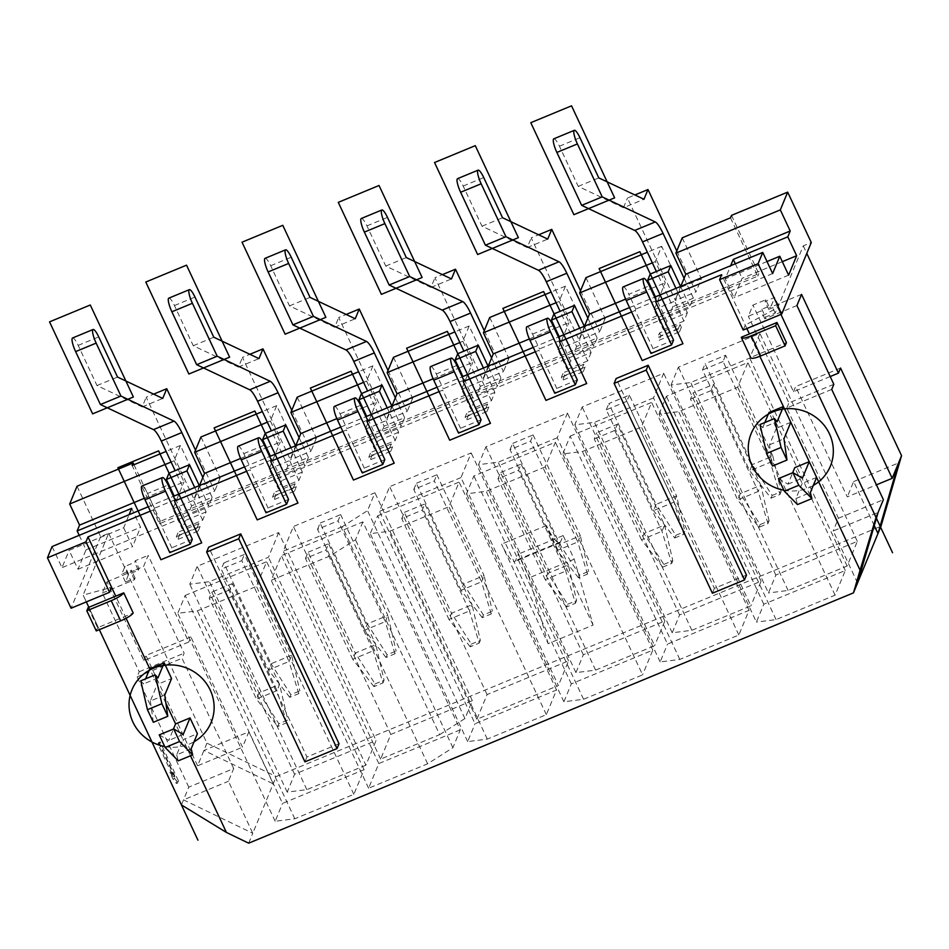 <?xml version="1.0" encoding="UTF-8"?>
<svg xmlns="http://www.w3.org/2000/svg" width="949" height="949" viewBox="0 0 949 949"><rect width="100%" height="100%" fill="white"/><g stroke="black" fill="none" stroke-linecap="round" stroke-linejoin="round"><path stroke-width="0.71" stroke-dasharray="4.75 3.56" d="M553.801 138.827A11.376 2.432 -112.5 0 1 559.436 146.217L578.249 186.384L623.446 207.748L643.98 199.254M578.249 186.384L598.783 177.89M631.595 311.948L635.178 310.465L653.031 348.591L651.026 353.443M635.178 310.465L635.735 309.101L628.807 294.297L649.341 285.803M623.173 286.895A11.376 2.432 -112.5 0 1 628.807 294.297M654.098 309.718L674.632 301.224L678.072 292.873L687.373 312.719L666.839 321.225L663.387 329.576L654.098 309.718L665.249 282.719L655.356 261.616L661.678 246.313L680.86 287.274L675.427 300.43L627.467 198.044L634.905 194.96M650.219 274.047L669.413 315.009L672.865 306.646L656.388 271.497M666.839 321.225L655.427 296.847M623.446 207.748L627.467 198.044M771.003 498.166L779.995 494.441L770.28 462.293L749.746 470.799L771.003 498.166L772.13 495.449L752.32 464.583L749.746 470.799L702.521 369.98L705.095 363.764L752.32 464.583L772.854 456.078L725.629 355.258L705.095 363.764M767.955 523.587L758.251 491.44L737.717 499.933L758.975 527.3L767.955 523.587L769.081 520.859L760.09 524.583L740.279 493.717L737.717 499.933L690.492 399.114L693.055 392.898L740.279 493.717L760.813 485.224L713.589 384.404L693.055 392.898M741.371 337.227L750.813 357.393L786.424 342.66M759.876 356.29L749.39 333.918M790.79 422.281L776.353 428.26L768.975 412.507M816.615 477.418L802.178 483.397L794.799 467.643M190.512 755.76L182.967 739.662L197.404 733.684M165.921 703.28L157.143 684.526L171.579 678.559M126.098 618.274L125.185 616.316L133.204 612.995M150.345 511.12L153.928 509.637L171.781 547.763L169.776 552.615M192.315 539.257L171.781 547.763M246.598 471.285L250.18 469.802L268.033 507.929L266.028 512.78M288.567 499.423L268.033 507.929M342.838 431.451L346.432 429.968L364.286 468.094L362.281 472.946M384.82 459.589L364.286 468.094M439.09 391.617L442.673 390.134L460.538 428.26L458.533 433.112M481.072 419.755L460.538 428.26M535.343 351.782L538.925 350.3L556.79 388.426L554.785 393.277M577.324 379.92L556.79 388.426M673.565 340.086L653.031 348.591M746.863 328.532L721.643 274.688M339.03 743.719L306.954 756.994L208.661 547.17M746.495 575.082L714.407 588.368L616.126 378.532M712.402 593.22L714.407 588.368M304.949 761.857L306.954 756.994M88.15 607.574L97.593 627.74L125.185 616.316L115.742 596.15M743.209 330.05L745.262 325.092L777.741 307.618L803.257 245.85L811.276 242.529M780.932 314.427L777.741 307.618L780.932 314.427M77.023 486.232L100.63 536.636L108.649 533.326L83.132 595.094L86.323 601.903L83.132 595.094L111.614 587.336M100.63 536.636L71.068 608.226M79.218 535.331L86.015 549.851L77.984 569.27L69.135 550.361L123.678 527.798L129.088 514.678M52.1 546.541L61.993 567.656L69.135 550.361M131.697 508.367L140.559 527.276L132.528 546.695L123.678 527.798M86.015 549.851L140.559 527.276M675.961 288.354L678.072 292.873L680.765 286.361M767.017 261.544L725.238 278.828L730.659 265.72M772.64 273.549L61.993 567.656M144.355 498.296L169.468 487.905M170.227 487.596L183.999 481.89L174.106 460.787L180.429 445.484L199.61 486.446L194.177 499.601L146.217 397.216L153.655 394.132M172.848 508.889L193.371 500.396L196.823 492.045L206.123 511.891L202.671 520.242L182.137 528.747L172.848 508.889L183.999 481.89M194.711 487.525L196.823 492.045L199.515 485.532M240.607 458.462L265.708 448.07M266.479 447.762L280.252 442.056L270.358 420.953L276.681 405.65L295.863 446.611L290.43 459.767L242.458 357.382L249.907 354.297M269.089 469.055L289.623 460.562L293.075 452.21L302.375 472.056L298.923 480.408L278.389 488.913L269.089 469.055L280.252 442.056M290.963 447.691L293.075 452.21L295.768 445.698M336.859 418.628L361.96 408.236M362.732 407.928L376.492 402.222L366.611 381.118L372.933 365.816L392.115 406.777L386.682 419.933L338.71 317.547L346.148 314.463M365.341 429.221L385.875 420.727L389.327 412.376L398.627 432.222L395.175 440.573L374.641 449.079L365.341 429.221L376.492 402.222M387.216 407.856L389.327 412.376L392.02 405.864M433.112 378.793L458.213 368.402M458.984 368.093L472.744 362.388L462.863 341.284L469.174 325.982L488.367 366.943L482.922 380.098L434.962 277.713L442.4 274.629M461.594 389.387L482.128 380.893L485.58 372.542L494.88 392.388L491.428 400.739L470.894 409.244L461.594 389.387L472.744 362.388M483.456 368.022L485.58 372.542L488.261 366.029M529.364 338.959L554.465 328.568M555.224 328.259L568.997 322.553L559.115 301.45L565.426 286.147L584.62 327.108L579.175 340.264L531.215 237.879L538.652 234.794M557.846 349.552L578.38 341.059L581.832 332.708L591.12 352.553L570.586 361.059L567.146 369.41L557.846 349.552L568.997 322.553M579.709 328.188L581.832 332.708L584.513 326.195M625.605 299.125L650.717 288.733M651.477 288.425L665.249 282.719M676.779 250.975L695.961 291.936L675.427 300.43M682.212 237.819L701.394 278.781L695.961 291.936M684.099 278.306L693.399 298.152L689.947 306.503L669.413 315.009M680.552 286.456L689.947 306.503M687.373 312.719L683.921 321.07L674.632 301.224M701.394 278.781L680.86 287.274M693.399 298.152L672.865 306.646M683.921 321.07L663.387 329.576M661.678 246.313L647.372 252.232M585.96 277.654L605.154 318.615L584.62 327.108M565.426 286.147L551.12 292.067M489.708 317.488L508.901 358.449L488.367 366.943M469.174 325.982L454.868 331.901M393.467 357.322L412.649 398.283L392.115 406.777M372.933 365.816L358.627 371.735M297.215 397.156L316.397 438.118L295.863 446.611M276.681 405.65L262.375 411.569M200.963 436.991L220.144 477.952L199.61 486.446M180.429 445.484L166.122 451.404M730.493 217.831L757.8 276.123L159.444 523.753L132.148 465.473M171.093 462.033L174.106 460.787M267.345 422.198L270.358 420.953M363.597 382.364L366.611 381.118M459.85 342.53L462.863 341.284M556.102 302.695L559.115 301.45M652.343 262.861L655.356 261.616M72.551 337.998A11.376 2.432 -112.5 0 1 78.186 345.389L97 385.555L142.196 406.919L146.217 397.216M202.849 477.477L212.149 497.323L191.615 505.817L175.138 470.668M168.969 473.219L188.163 514.18L208.697 505.675L199.302 485.627M206.123 511.891L185.589 520.396L174.177 496.019M153.928 509.637L154.485 508.273L147.558 493.468L168.092 484.975M141.923 486.066A11.376 2.432 -112.5 0 1 147.558 493.468M290.88 694.621L289.753 697.337L298.745 693.612L299.86 690.896L290.88 694.621L271.07 663.754L268.496 669.97L221.271 569.151L223.845 562.935L271.07 663.754L291.604 655.249L244.379 554.43L223.845 562.935M259.03 692.889L256.467 699.105L209.243 598.285L211.805 592.069L259.03 692.889L279.564 684.395L277.001 690.611L229.777 589.792L232.339 583.576L279.564 684.395L287.832 720.03L278.84 723.755L259.03 692.889M195.53 450.146L214.711 491.108L194.177 499.601M220.144 477.952L214.711 491.108M212.149 497.323L208.697 505.675M202.671 520.242L193.371 500.396M191.615 505.817L188.163 514.18M185.589 520.396L182.137 528.747M289.753 697.337L268.496 669.97L289.03 661.465L241.805 560.645L221.271 569.151M97 385.555L117.534 377.061M142.196 406.919L162.73 398.426M298.745 693.612L289.03 661.465L291.604 655.249L299.86 690.896M241.805 560.645L244.379 554.43M560.029 340.442L539.495 348.935L538.925 350.3M463.776 380.276L443.242 388.77L442.673 390.134M367.524 420.11L346.99 428.604L346.432 429.968M271.272 459.945L250.738 468.438L250.18 469.802M175.019 499.779L154.485 508.273M148.293 506.742L173.406 496.339M244.534 466.908L269.658 456.505M340.786 427.074L365.911 416.67M437.038 387.239L462.163 376.836M533.291 347.405L558.415 337.002M629.543 307.571L654.668 297.167M656.269 300.608L635.735 309.101M584.299 326.29L593.694 346.338L573.16 354.843L553.979 313.882M626.803 401.308L606.269 409.814L653.505 510.633L674.763 538L675.878 535.283L656.067 504.417L653.505 510.633L674.039 502.128L676.601 495.912L629.377 395.092L608.843 403.598L656.067 504.417L676.601 495.912L684.87 531.559L683.743 534.275L674.039 502.128L626.803 401.308L629.377 395.092M663.849 564.418L672.829 560.693L664.561 525.058L644.027 533.552L663.849 564.418L662.722 567.134L641.465 539.767L661.999 531.274L664.561 525.058L617.336 424.239L596.802 432.732L644.027 533.552L641.465 539.767L594.24 438.948L596.802 432.732M662.722 567.134L671.702 563.421L661.999 531.274L614.774 430.455L617.336 424.239M587.846 318.14L597.146 337.986L576.612 346.48L560.135 311.331M580.527 290.809L599.709 331.77L579.175 340.264M605.154 318.615L599.709 331.77M597.146 337.986L593.694 346.338M591.12 352.553L587.68 360.905L578.38 341.059M457.56 178.661A11.376 2.432 -112.5 0 1 463.183 186.051L482.009 226.218L527.205 247.582L531.215 237.879M527.205 247.582L547.739 239.089M570.586 361.059L559.175 336.681M526.92 326.729A11.376 2.432 -112.5 0 1 532.555 334.131L539.495 348.935M606.269 409.814L608.843 403.598M482.009 226.218L502.531 217.724M576.612 346.48L573.16 354.843M587.68 360.905L567.146 369.41M671.702 563.421L672.829 560.693M614.774 430.455L594.24 438.948M278.662 532.591L268.472 557.265L209.444 581.69L189.788 584.193L197.178 566.316L278.662 532.591L376.077 740.528L365.875 765.202L268.472 557.265M185.138 595.462L266.633 561.725L256.444 586.399L197.404 610.836L177.76 613.327L185.138 595.462L282.541 803.4L364.036 769.663L353.847 794.337L294.807 818.773L275.163 821.265L282.541 803.4M232.339 583.576L211.805 592.069M229.777 589.792L209.243 598.285M362.874 521.891L355.495 539.767L330.228 555.865L271.2 580.29L281.39 555.628L362.874 521.891L460.289 729.828L452.898 747.705L427.631 763.803L368.603 788.228L378.793 763.565L460.289 729.828M305.483 558.451L308.057 552.235L355.282 653.054L352.72 659.27L305.483 558.451L326.017 549.957L328.591 543.741L308.057 552.235M342.269 526.719L283.229 551.155L293.419 526.481L374.914 492.756L367.536 510.633L342.269 526.719L439.672 734.656L380.644 759.093L390.834 734.419L472.317 700.694L464.939 718.571L439.672 734.656M317.524 529.317L320.098 523.101L367.322 623.92L364.748 630.136L317.524 529.317L338.058 520.811L340.62 514.595L320.098 523.101M460.977 477.596L379.481 511.321L389.671 486.647L471.167 452.922L460.977 477.596L558.38 685.534L476.884 719.259L487.074 694.585L568.57 660.86L558.38 685.534M413.776 489.482L416.338 483.266L463.575 584.086L461 590.302L413.776 489.482L434.31 480.977L436.872 474.761L416.338 483.266M377.643 515.793L459.126 482.056L448.936 506.73L389.909 531.167L370.252 533.658L377.643 515.793L475.046 723.731L556.529 689.994L546.339 714.668L487.312 739.105L467.655 741.596L475.046 723.731M401.735 518.617L404.31 512.401L451.534 613.22L448.96 619.436L401.735 518.617L422.269 510.123L424.844 503.907L404.31 512.401M545.189 466.896L486.161 491.333L466.505 493.824L473.883 475.959L555.379 442.222L545.189 466.896L642.592 674.834L583.564 699.271L563.908 701.762L571.298 683.897L652.782 650.16L642.592 674.834M497.988 478.782L500.55 472.566L547.787 573.386L545.212 579.602L497.988 478.782L518.522 470.289L521.084 464.073L500.55 472.566M557.229 437.762L498.189 462.187L478.545 464.69L485.924 446.813L567.419 413.088L557.229 437.762L654.632 645.7L595.592 670.124L575.948 672.627L583.327 654.751L664.822 621.026L654.632 645.7M510.028 449.648L512.59 443.432L559.815 544.252L557.253 550.467L510.028 449.648L530.562 441.143L533.124 434.927L512.59 443.432M570.135 436.125L651.631 402.388L641.441 427.062L582.401 451.499L562.757 453.99L570.135 436.125L667.538 644.063L749.034 610.326L738.844 635L679.816 659.436L660.16 661.928L667.538 644.063M653.481 397.928L594.442 422.352L574.797 424.855L582.176 406.979L663.671 373.254L653.481 397.928L750.884 605.865L691.845 630.29L672.2 632.793L679.579 614.916L761.074 581.191L750.884 605.865M659.009 414.155L666.388 396.291L747.883 362.554L737.693 387.228L678.654 411.664L659.009 414.155L756.412 622.093L763.791 604.228L845.286 570.491L835.096 595.165L776.057 619.602L756.412 622.093M769.081 520.859L760.813 485.224L758.251 491.44L711.026 390.62L713.589 384.404M711.026 390.62L690.492 399.114M671.038 385.021L678.428 367.144L759.912 333.419L749.722 358.093L690.694 382.518L671.038 385.021L768.453 592.959L775.831 575.082L857.327 541.357L847.137 566.031L788.097 590.456L768.453 592.959M772.13 495.449L781.11 491.724L772.854 456.078L770.28 462.293L723.055 361.474L725.629 355.258M723.055 361.474L702.521 369.98M248.685 843.175L252.778 833.269L183.513 799.865L188.768 787.148L233.691 768.56L228.436 781.276L252.778 833.269L276.218 776.543L880.98 526.256M365.875 765.202L306.847 789.627L287.203 792.13L294.581 774.254L376.077 740.528M188.768 787.148L137.119 676.874L139.218 671.773L102.326 593.018L106.94 581.844L143.833 660.611L188.756 642.022L148.163 555.379L143.548 566.553L130.725 571.856L131.425 570.159L121.792 574.145L125.007 566.375L134.628 562.389L135.339 560.693L148.163 555.379M233.691 768.56L182.03 658.286L184.142 653.185L143.548 566.553M248.852 731.845L273.205 783.827L203.94 750.434L248.852 731.845L242.517 747.195L190.856 636.921L188.756 642.022M106.94 581.844L139.029 568.57L135.339 560.693M102.326 593.018L134.414 579.732L135.114 578.036L125.482 582.022L128.696 574.252L138.317 570.266L134.628 562.389M139.029 568.57L138.317 570.266M134.414 579.732L130.725 571.856M135.114 578.036L131.425 570.159M139.218 671.773L184.142 653.185M765.772 299.777L765.072 301.474L774.692 297.488L771.49 305.258L761.857 309.244L761.157 310.94L748.322 316.254L752.937 305.092L765.772 299.777L769.461 307.654L768.761 309.35L765.072 301.474M128.696 574.252L125.007 566.375M125.482 582.022L121.792 574.145M768.761 309.35L778.382 305.364L775.179 313.134L765.546 317.12L761.857 309.244M796.935 305.542L764.847 318.817L765.546 317.12M801.549 294.368L769.461 307.654M778.382 305.364L774.692 297.488M775.179 313.134L771.49 305.258M764.847 318.817L761.157 310.94M833.827 384.309L788.916 402.898L748.322 316.254M830.197 376.551L793.518 391.723L752.937 305.092M793.518 391.723L795.63 386.623L847.279 496.896L876.425 484.844M874.266 525.616L853.626 481.558L847.279 496.896M857.552 582.971L833.198 530.989L878.122 512.401M831.715 389.41L786.804 407.999L838.453 518.261L833.198 530.989M786.804 407.999L788.916 402.898M803.257 245.85L806.792 253.395M838.453 518.261L883.377 499.672M853.626 481.558L898.537 462.958M181.425 804.918L183.513 799.865L228.436 781.276M108.649 533.326L206.941 743.15L276.218 776.543M206.941 743.15L197.594 765.784L242.517 747.195M137.119 676.874L182.03 658.286M143.833 660.611L145.944 655.51L190.856 636.921M197.594 765.784L145.944 655.51M99.337 629.673L88.85 607.289L99.337 629.673M158.578 742.569L177.024 781.952L176.395 783.471L173.026 779.129L169.883 772.427L173.264 776.768L157.949 744.087L158.578 742.569L160.179 741.904L178.626 781.288L178.009 782.806L174.628 778.465L171.484 771.762L174.865 776.104L159.551 743.423L160.179 741.904M731.525 215.364L758.82 273.644L160.464 521.286L159.444 523.753M133.975 464.713L160.464 521.286M593.089 625.094L546.446 525.532A26.655 5.694 67.5 0 0 559.649 542.875A26.655 5.694 67.5 0 0 560.527 541.879L563.137 535.568L574.204 559.198L593.089 625.094L548.166 643.683L501.535 544.121A26.655 5.694 67.5 0 0 514.738 561.464A26.655 5.694 67.5 0 0 515.615 560.468L518.225 554.157L529.293 577.787L548.166 643.683M574.204 559.198L529.293 577.787M563.137 535.568L518.225 554.157M758.82 273.644L757.8 276.123M782.32 261.675L742.118 278.306L734.099 297.737L725.238 278.828M735.321 263.786L742.118 278.306M788.631 275.163L734.099 297.737M164.758 695.059L150.322 701.038L157.143 684.526L149.764 668.772M191.14 748.844L176.704 754.811L182.967 739.662L175.589 723.909M159.242 734.894L168.768 740.422L173.477 729.01M176.704 754.811L178.246 760.837M140.76 680.813L143.501 683.932L145.612 678.808M150.322 701.038L153.347 722.296M183.204 734.443L168.768 740.422M157.937 677.954L143.501 683.932M177.024 781.952L178.626 781.288M157.949 744.087L159.551 743.423M173.264 776.768L174.865 776.104M169.883 772.427L171.484 771.762M173.026 779.129L174.628 778.465M176.395 783.471L178.009 782.806M840.553 368.034L795.63 386.623M306.847 789.627L209.444 581.69M287.203 792.13L189.788 584.193M294.581 774.254L197.178 566.316M364.036 769.663L266.633 561.725M275.163 821.265L177.76 613.327M294.807 818.773L197.404 610.836M353.847 794.337L256.444 586.399M763.791 604.228L666.388 396.291M845.286 570.491L747.883 362.554M776.057 619.602L678.654 411.664M835.096 595.165L737.693 387.228M775.831 575.082L678.428 367.144M857.327 541.357L759.912 333.419M788.097 590.456L690.694 382.518M847.137 566.031L749.722 358.093M452.898 747.705L355.495 539.767M378.793 763.565L281.39 555.628M368.603 788.228L271.2 580.29M427.631 763.803L330.228 555.865M380.644 759.093L283.229 551.155M464.939 718.571L367.536 510.633M472.317 700.694L374.914 492.756M390.834 734.419L293.419 526.481M476.884 719.259L379.481 511.321M568.57 660.86L471.167 452.922M487.074 694.585L389.671 486.647M556.529 689.994L459.126 482.056M467.655 741.596L370.252 533.658M487.312 739.105L389.909 531.167M546.339 714.668L448.936 506.73M583.564 699.271L486.161 491.333M652.782 650.16L555.379 442.222M571.298 683.897L473.883 475.959M563.908 701.762L466.505 493.824M595.592 670.124L498.189 462.187M664.822 621.026L567.419 413.088M583.327 654.751L485.924 446.813M575.948 672.627L478.545 464.69M749.034 610.326L651.631 402.388M660.16 661.928L562.757 453.99M679.816 659.436L582.401 451.499M738.844 635L641.441 427.062M691.845 630.29L594.442 422.352M761.074 581.191L663.671 373.254M679.579 614.916L582.176 406.979M672.2 632.793L574.797 424.855M278.84 723.755L277.725 726.471L286.705 722.758L287.832 720.03M286.705 722.758L277.001 690.611L256.467 699.105L277.725 726.471M168.803 298.164A11.376 2.432 -112.5 0 1 174.438 305.554L193.252 345.721L238.448 367.085L242.458 357.382M299.101 437.643L308.389 457.489L287.855 465.983L271.39 430.834M265.222 433.385L284.415 474.346L304.937 465.84L295.554 445.793M302.375 472.056L281.841 480.562L270.429 456.184M238.175 446.232A11.376 2.432 -112.5 0 1 243.798 453.634L250.738 468.438M291.77 410.312L310.964 451.273L290.43 459.767M387.133 654.786L386.006 657.503L394.986 653.778L396.113 651.061L387.133 654.786L367.322 623.92L387.856 615.415L340.62 514.595M316.397 438.118L310.964 451.273M308.389 457.489L304.937 465.84M298.923 480.408L289.623 460.562M287.855 465.983L284.415 474.346M281.841 480.562L278.389 488.913M386.006 657.503L364.748 630.136L385.282 621.631L338.058 520.811M193.252 345.721L213.786 337.227M238.448 367.085L258.982 358.592M394.986 653.778L385.282 621.631L387.856 615.415L396.113 651.061M382.957 682.924L384.072 680.196L375.816 644.561L355.282 653.054L375.092 683.921L373.965 686.637L382.957 682.924L373.254 650.777L375.816 644.561L328.591 543.741M373.965 686.637L352.72 659.27L373.254 650.777L326.017 549.957M375.092 683.921L384.072 680.196M265.056 258.33A11.376 2.432 -112.5 0 1 270.69 265.72L289.504 305.886L334.7 327.251L338.71 317.547M395.342 397.809L404.642 417.655L384.108 426.148L367.643 391M361.474 393.55L380.656 434.512L401.19 426.006L391.807 405.958M398.627 432.222L378.093 440.727L366.682 416.35M334.416 406.397A11.376 2.432 -112.5 0 1 340.05 413.8L346.99 428.604M388.022 370.478L407.216 411.439L386.682 419.933M483.385 614.952L482.258 617.669L491.238 613.944L492.365 611.227L483.385 614.952L463.575 584.086L484.097 575.58L436.872 474.761M412.649 398.283L407.216 411.439M404.642 417.655L401.19 426.006M395.175 440.573L385.875 420.727M384.108 426.148L380.656 434.512M378.093 440.727L374.641 449.079M482.258 617.669L461 590.302L481.534 581.796L434.31 480.977M289.504 305.886L310.038 297.393M334.7 327.251L355.234 318.757M491.238 613.944L481.534 581.796L484.097 575.58L492.365 611.227M479.198 643.09L480.324 640.361L472.068 604.727L451.534 613.22L471.345 644.086L470.218 646.803L479.198 643.09L469.494 610.942L472.068 604.727L424.844 503.907M470.218 646.803L448.96 619.436L469.494 610.942L422.269 510.123M471.345 644.086L480.324 640.361M361.308 218.495A11.376 2.432 -112.5 0 1 366.943 225.886L385.757 266.052L430.953 287.417L434.962 277.713M491.594 357.975L500.894 377.821L480.36 386.314L463.895 351.166M457.726 353.716L476.908 394.677L497.442 386.172L488.047 366.124M494.88 392.388L474.346 400.893L462.922 376.516M430.668 366.563A11.376 2.432 -112.5 0 1 436.303 373.965L443.242 388.77M484.275 330.643L503.456 371.605L482.922 380.098M579.625 575.118L578.51 577.834L587.49 574.109L588.617 571.393L579.625 575.118L559.815 544.252L580.349 535.746L533.124 434.927M508.901 358.449L503.456 371.605M500.894 377.821L497.442 386.172M491.428 400.739L482.128 380.893M480.36 386.314L476.908 394.677M474.346 400.893L470.894 409.244M578.51 577.834L557.253 550.467L577.787 541.962L530.562 441.143M385.757 266.052L406.291 257.559M430.953 287.417L451.487 278.923M587.49 574.109L577.787 541.962L580.349 535.746L588.617 571.393M575.45 603.256L576.577 600.527L568.321 564.892L547.787 573.386L567.597 604.252L566.47 606.969L575.45 603.256L565.746 571.108L568.321 564.892L521.084 464.073M566.47 606.969L545.212 579.602L565.746 571.108L518.522 470.289M567.597 604.252L576.577 600.527M760.09 524.583L758.975 527.3M779.995 494.441L781.11 491.724M674.763 538L683.743 534.275M675.878 535.283L684.87 531.559M77.984 569.27L132.528 546.695M759.971 424.547L762.711 427.655L777.148 421.688M762.711 427.655L764.823 422.542M776.353 428.26L769.532 444.773L772.545 466.03M778.453 478.628L787.978 484.156L792.688 472.744M802.178 483.397L795.914 498.545L797.457 504.571M769.532 444.773L783.969 438.794M787.978 484.156L802.415 478.177M795.914 498.545L810.351 492.578M97.593 627.74L96.276 630.943M179.575 534.963L200.109 526.458L198.78 523.623L178.246 532.128L179.575 534.963L177.688 539.518L176.36 536.683L178.246 532.128M198.78 523.623L196.894 528.19L198.222 531.025L177.688 539.518M200.109 526.458L198.222 531.025M196.894 528.19L176.36 536.683M275.827 495.129L296.361 486.623L295.032 483.788L274.498 492.294L275.827 495.129L273.941 499.684L272.612 496.849L274.498 492.294M295.032 483.788L293.146 488.355L294.475 491.191L273.941 499.684M296.361 486.623L294.475 491.191M293.146 488.355L272.612 496.849M372.079 455.295L392.601 446.789L391.273 443.954L370.751 452.459L372.079 455.295L370.193 459.85L368.864 457.015L370.751 452.459M391.273 443.954L389.398 448.521L390.715 451.356L370.193 459.85M392.601 446.789L390.715 451.356M389.398 448.521L368.864 457.015M468.32 415.46L488.854 406.955L487.525 404.12L466.991 412.625L468.32 415.46L466.433 420.016L465.105 417.18L466.991 412.625M487.525 404.12L485.639 408.687L486.967 411.522L466.433 420.016M488.854 406.955L486.967 411.522M485.639 408.687L465.105 417.18M564.572 375.626L585.106 367.121L583.777 364.286L563.243 372.791L564.572 375.626L562.686 380.181L561.357 377.346L563.243 372.791M583.777 364.286L581.891 368.853L583.22 371.688L562.686 380.181M585.106 367.121L583.22 371.688M581.891 368.853L561.357 377.346M678.144 329.018L657.61 337.512L659.496 332.957L680.03 324.451L678.144 329.018L679.472 331.853L658.938 340.347L657.61 337.512M679.472 331.853L681.358 327.286L660.824 335.792L658.938 340.347M660.824 335.792L659.496 332.957M681.358 327.286L680.03 324.451M164.687 746.507A42.824 40.914 -157.6 0 0 194.082 741.738M783.886 490.242A42.824 40.914 -157.6 0 0 813.281 485.473M78.186 345.389L98.72 336.895M463.183 186.051L483.717 177.558M546.446 525.532L501.535 544.121M560.527 541.879L515.615 560.468M174.438 305.554L194.972 297.061M243.798 453.634L264.332 445.14M270.69 265.72L291.224 257.226M340.05 413.8L360.584 405.306M366.943 225.886L387.477 217.392M436.303 373.965L456.837 365.472M559.436 146.217L579.969 137.724M532.555 334.131L553.089 325.637M559.649 542.875L514.738 561.464"/><path stroke-width="1.42" d="M680.765 286.361L684.099 278.306L663.066 233.407A17.77 3.796 67.5 0 0 655.249 221.947L602.2 196.87L577.407 143.94A11.376 2.432 -112.5 0 1 574.335 130.321A11.376 2.432 -112.5 0 1 579.969 137.724L598.783 177.89L643.98 199.254L648.001 189.539L676.779 250.975L682.212 237.819L730.493 217.831L731.525 215.364L787.67 192.125L780.327 209.895L790.209 231.01L787.8 236.835L733.269 259.409L735.321 263.786M671.56 344.95L651.026 353.443L626.233 300.513A11.376 2.432 -112.5 0 1 623.173 286.895L643.707 278.401A11.376 2.432 -112.5 0 1 649.341 285.803L656.269 300.608L655.712 301.972L673.565 340.086L671.56 344.95L646.767 292.019A11.376 2.432 -112.5 0 1 643.707 278.401M655.427 296.847L647.657 280.263L650.219 274.047L670.753 265.542L680.552 286.456M656.388 271.497L642.532 241.9A17.77 3.796 67.5 0 0 634.715 230.441L581.666 205.364L556.873 152.433A11.376 2.432 -112.5 0 1 553.801 138.827L574.335 130.321M806.792 253.395L901.55 455.674L880.98 526.256L853.459 592.876L860.067 570.195L759.876 356.29M790.79 422.281L783.969 438.794L786.982 460.051L781.086 447.454L774.408 418.568L777.148 421.688L783.411 406.54L768.975 412.507L764.823 422.542M816.615 477.418L810.351 492.578L811.893 498.593L798.797 485.259L792.889 472.661L802.415 478.177L809.236 461.665L794.799 467.643L792.688 472.744M853.459 592.876L248.685 843.175L226.42 832.439L190.512 755.76M190.025 717.93L183.204 734.443L173.679 728.927L179.586 741.525L192.683 754.87L191.14 748.844L197.404 733.684L190.025 717.93L175.589 723.909L165.921 703.28M164.201 662.805L157.937 677.954L155.197 674.846L161.876 703.719L167.783 716.317L164.758 695.059L171.579 678.559L164.201 662.805L149.764 668.772L126.098 618.274M120.677 620.848L111.223 600.681L86.822 610.776L96.276 630.943L120.677 620.848A12.444 2.539 154.9 0 0 133.204 612.995L123.761 592.84L115.742 596.15L87.996 536.92L150.345 511.12M174.462 501.143L192.315 539.257L190.31 544.121L165.517 491.191A11.376 2.432 -112.5 0 1 162.457 477.572A11.376 2.432 -112.5 0 1 168.092 484.975L175.019 499.779L174.462 501.143L246.598 471.285M270.714 461.309L288.567 499.423L286.562 504.287L261.77 451.356A11.376 2.432 -112.5 0 1 258.697 437.738A11.376 2.432 -112.5 0 1 264.332 445.14L271.272 459.945L270.714 461.309L342.838 431.451M366.966 421.475L384.82 459.589L382.815 464.452L358.022 411.522A11.376 2.432 -112.5 0 1 354.95 397.904A11.376 2.432 -112.5 0 1 360.584 405.306L367.524 420.11L366.966 421.475L439.09 391.617M463.207 381.64L481.072 419.755L479.067 424.618L454.274 371.688A11.376 2.432 -112.5 0 1 451.202 358.07A11.376 2.432 -112.5 0 1 456.837 365.472L463.776 380.276L463.207 381.64L535.343 351.782M559.459 341.806L577.324 379.92L575.308 384.784L550.515 331.853A11.376 2.432 -112.5 0 1 547.454 318.235A11.376 2.432 -112.5 0 1 553.089 325.637L560.029 340.442L559.459 341.806L631.595 311.948M655.712 301.972L721.643 274.688L719.591 279.635L758.097 263.703L781.715 314.107L811.276 242.529L787.67 192.125M749.39 333.918L741.371 337.227A12.444 2.539 -25.1 0 0 741.394 337.678A12.444 2.539 -25.1 0 0 751.252 335.804L760.695 355.958L785.096 345.863L786.424 342.66L776.982 322.494L749.39 333.918L746.863 328.532M240.749 533.884L339.03 743.719L337.025 748.571L304.949 761.857L206.657 552.021L208.661 547.17L240.749 533.884L238.745 538.747L206.657 552.021M648.203 365.258L746.495 575.082L744.49 579.946L712.402 593.22L614.11 383.396L616.126 378.532L648.203 365.258L646.198 370.11L614.11 383.396M744.49 579.946L646.198 370.11M337.025 748.571L238.745 538.747M760.695 355.958A12.444 2.539 154.9 0 1 750.837 357.844L741.394 337.678M785.096 345.863L775.653 325.697L751.252 335.804M776.982 322.494L775.653 325.697M115.742 596.15L88.15 607.574L86.822 610.776M857.552 582.971L878.122 512.401L876.034 517.454L780.932 314.427L892.558 552.721M876.034 517.454L860.067 570.195M109.562 592.283L85.956 541.879L47.45 557.81L71.068 608.226L109.562 592.283L111.614 587.336M719.591 279.635L743.209 330.05L781.715 314.107M85.956 541.879L87.996 536.92M166.122 451.404L132.148 465.473L133.168 462.993L77.023 486.232L69.68 504.002L79.562 525.117L77.154 530.942L79.218 535.331M47.45 557.81L52.1 546.541L148.293 506.742M77.154 530.942L131.697 508.367L129.088 514.678M684.099 278.306L685.783 274.225L790.209 231.01M730.659 265.72L733.269 259.409M787.8 236.835L796.662 255.732L788.631 275.163L779.781 256.254L767.017 261.544M779.781 256.254L772.64 273.549L762.747 252.434L758.097 263.703M79.562 525.117L144.355 498.296M169.468 487.905L170.227 487.596M199.515 485.532L204.533 473.397L240.607 458.462M265.708 448.07L266.479 447.762M295.768 445.698L300.786 433.563L336.859 418.628M361.96 408.236L362.732 407.928M392.02 405.864L397.026 393.728L433.112 378.793M458.213 368.402L458.984 368.093M488.261 366.029L493.278 353.894L529.364 338.959M554.465 328.568L555.224 328.259M584.513 326.195L589.531 314.06L625.605 299.125M650.717 288.733L651.477 288.425M634.905 194.96L648.001 189.539M647.372 252.232L585.96 277.654L579.637 292.944L652.343 262.861M551.12 292.067L489.708 317.488L483.397 332.779L556.102 302.695M454.868 331.901L393.467 357.322L387.145 372.613L459.85 342.53M358.627 371.735L297.215 397.156L290.892 412.447L363.597 382.364M262.375 411.569L200.963 436.991L194.64 452.282L267.345 422.198M69.68 504.002L171.093 462.033M685.783 274.225L675.89 253.11L780.327 209.895M675.89 253.11L676.779 250.975M204.533 473.397L194.64 452.282M300.786 433.563L290.892 412.447M397.026 393.728L387.145 372.613M493.278 353.894L483.397 332.779M589.531 314.06L579.637 292.944M175.138 470.668L161.283 441.071A17.77 3.796 67.5 0 0 153.465 429.612L100.416 404.535L75.623 351.604A11.376 2.432 -112.5 0 1 72.551 337.998L93.085 329.493A11.376 2.432 -112.5 0 1 98.72 336.895L117.534 377.061L162.73 398.426L166.751 388.71L195.53 450.146M174.177 496.019L166.407 479.435L168.969 473.219L189.503 464.713L199.302 485.627M190.31 544.121L169.776 552.615L144.983 499.684A11.376 2.432 -112.5 0 1 141.923 486.066L162.457 477.572M153.655 394.132L166.751 388.71M202.849 477.477L181.817 432.578A17.77 3.796 67.5 0 0 173.999 421.119L120.95 396.041L96.157 343.111A11.376 2.432 -112.5 0 1 93.085 329.493M100.416 404.535L120.95 396.041M194.711 487.525L186.941 470.929L189.503 464.713M173.406 496.339L244.534 466.908M269.658 456.505L340.786 427.074M365.911 416.67L437.038 387.239M462.163 376.836L533.291 347.405M558.415 337.002L629.543 307.571M654.668 297.167L762.747 252.434M587.846 318.14L566.814 273.241A17.77 3.796 67.5 0 0 558.997 261.782L505.947 236.704L481.155 183.774A11.376 2.432 -112.5 0 1 478.094 170.156A11.376 2.432 -112.5 0 1 483.717 177.558L502.531 217.724L547.739 239.089L551.749 229.373L580.527 290.809M579.709 328.188L571.939 311.592L574.513 305.376L584.299 326.29M560.135 311.331L546.28 281.734A17.77 3.796 67.5 0 0 538.463 270.275L485.413 245.198L460.621 192.267A11.376 2.432 -112.5 0 1 457.56 178.661L478.094 170.156M538.652 234.794L551.749 229.373M559.175 336.681L551.405 320.098L553.979 313.882L574.513 305.376M575.308 384.784L554.785 393.277L529.981 340.347A11.376 2.432 -112.5 0 1 526.92 326.729L547.454 318.235M485.413 245.198L505.947 236.704M551.405 320.098L571.939 311.592M878.122 512.401L883.377 499.672L831.715 389.41L833.827 384.309L796.935 305.542L801.549 294.368L838.442 373.135L830.197 376.551M901.55 455.674L898.537 462.958L877.979 533.54L874.266 525.616M876.425 484.844L892.202 478.308L898.537 462.958M892.202 478.308L840.553 368.034L838.442 373.135M197.95 840.197L99.337 629.673L181.425 804.918L226.42 832.439M88.85 607.289L86.323 601.903L88.85 607.289M133.168 462.993L133.975 464.713M796.662 255.732L782.32 261.675M173.477 729.01L175.589 723.909M192.683 754.87L178.246 760.837L165.15 747.504L159.242 734.894L173.679 728.927M145.612 678.808L149.764 668.772M167.783 716.317L153.347 722.296L147.439 709.698L140.76 680.813L155.197 674.846M179.586 741.525L165.15 747.504M161.876 703.719L147.439 709.698M271.39 430.834L257.535 401.237A17.77 3.796 67.5 0 0 249.717 389.778L196.668 364.701L171.876 311.77A11.376 2.432 -112.5 0 1 168.803 298.164L189.337 289.659A11.376 2.432 -112.5 0 1 194.972 297.061L213.786 337.227L258.982 358.592L262.992 348.876L291.77 410.312M270.429 456.184L262.659 439.601L265.222 433.385L285.756 424.879L295.554 445.793M286.562 504.287L266.028 512.78L241.236 459.85A11.376 2.432 -112.5 0 1 238.175 446.232L258.697 437.738M249.907 354.297L262.992 348.876M299.101 437.643L278.069 392.744A17.77 3.796 67.5 0 0 270.251 381.284L217.202 356.207L192.41 303.277A11.376 2.432 -112.5 0 1 189.337 289.659M196.668 364.701L217.202 356.207M290.963 447.691L283.193 431.095L285.756 424.879M262.659 439.601L283.193 431.095M367.643 391L353.775 361.403A17.77 3.796 67.5 0 0 345.958 349.944L292.921 324.866L268.116 271.936A11.376 2.432 -112.5 0 1 265.056 258.33L285.59 249.824A11.376 2.432 -112.5 0 1 291.224 257.226L310.038 297.393L355.234 318.757L359.244 309.042L388.022 370.478M366.682 416.35L358.9 399.766L361.474 393.55L382.008 385.045L391.807 405.958M382.815 464.452L362.281 472.946L337.488 420.016A11.376 2.432 -112.5 0 1 334.416 406.397L354.95 397.904M346.148 314.463L359.244 309.042M395.342 397.809L374.309 352.909A17.77 3.796 67.5 0 0 366.492 341.45L313.443 316.373L288.65 263.442A11.376 2.432 -112.5 0 1 285.59 249.824M292.921 324.866L313.443 316.373M387.216 407.856L379.434 391.261L382.008 385.045M358.9 399.766L379.434 391.261M463.895 351.166L450.028 321.569A17.77 3.796 67.5 0 0 442.21 310.109L389.161 285.032L364.369 232.102A11.376 2.432 -112.5 0 1 361.308 218.495L381.842 209.99A11.376 2.432 -112.5 0 1 387.477 217.392L406.291 257.559L451.487 278.923L455.496 269.208L484.275 330.643M462.922 376.516L455.152 359.932L457.726 353.716L478.26 345.211L488.047 366.124M479.067 424.618L458.533 433.112L433.74 380.181A11.376 2.432 -112.5 0 1 430.668 366.563L451.202 358.07M442.4 274.629L455.496 269.208M491.594 357.975L470.562 313.075A17.77 3.796 67.5 0 0 462.744 301.616L409.695 276.539L384.903 223.608A11.376 2.432 -112.5 0 1 381.842 209.99M389.161 285.032L409.695 276.539M483.456 368.022L475.686 351.427L478.26 345.211M455.152 359.932L475.686 351.427M675.961 288.354L668.191 271.758L670.753 265.542M647.657 280.263L668.191 271.758M581.666 205.364L602.2 196.87M166.407 479.435L186.941 470.929M786.982 460.051L772.545 466.03L766.65 453.432L759.971 424.547L774.408 418.568M811.893 498.593L797.457 504.571L784.36 491.238L778.453 478.628L792.889 472.661M766.65 453.432L781.086 447.454M784.36 491.238L798.797 485.259M111.223 600.681A12.444 2.539 -25.1 0 0 123.761 592.84M194.082 741.738A42.824 40.914 -157.6 0 0 210.239 690.089A42.824 40.914 -157.6 0 0 153.797 668.12A42.824 40.914 -157.6 0 0 132.919 722.094A42.824 40.914 -157.6 0 0 164.687 746.507M813.281 485.473A42.824 40.914 -157.6 0 0 829.45 433.823A42.824 40.914 -157.6 0 0 772.996 411.854A42.824 40.914 -157.6 0 0 752.13 465.817A42.824 40.914 -157.6 0 0 783.886 490.242M201.71 542.864L158.613 450.87L117.866 467.738L160.962 559.732L201.71 542.864M133.37 397.002L90.285 304.997L49.538 321.865L92.634 413.859L133.37 397.002M297.962 503.029L254.866 411.036L214.118 427.904L257.215 519.898L297.962 503.029M229.622 357.168L186.526 265.162L145.79 282.031L188.875 374.025L229.622 357.168M394.203 463.195L351.118 371.201L310.37 388.07L353.467 480.064L394.203 463.195M325.875 317.334L282.778 225.328L242.031 242.197L285.127 334.19L325.875 317.334M490.455 423.361L447.359 331.367L406.623 348.236L449.707 440.229L490.455 423.361M422.127 277.499L379.031 185.494L338.283 202.362L381.379 294.356L422.127 277.499M586.707 383.526L543.611 291.533L502.863 308.401L545.96 400.395L586.707 383.526M518.379 237.665L475.283 145.66L434.535 162.528L477.632 254.522L518.379 237.665M682.96 343.692L639.863 251.699L599.116 268.567L642.212 360.561L682.96 343.692M614.632 197.831L571.535 105.825L530.788 122.694L573.884 214.688L614.632 197.831M161.283 441.071L181.817 432.578M153.465 429.612L173.999 421.119M75.623 351.604L96.157 343.111M546.28 281.734L566.814 273.241M460.621 192.267L481.155 183.774M538.463 270.275L558.997 261.782M257.535 401.237L278.069 392.744M249.717 389.778L270.251 381.284M171.876 311.77L192.41 303.277M241.236 459.85L261.77 451.356M353.775 361.403L374.309 352.909M345.958 349.944L366.492 341.45M268.116 271.936L288.65 263.442M337.488 420.016L358.022 411.522M450.028 321.569L470.562 313.075M442.21 310.109L462.744 301.616M364.369 232.102L384.903 223.608M433.74 380.181L454.274 371.688M626.233 300.513L646.767 292.019M642.532 241.9L663.066 233.407M634.715 230.441L655.249 221.947M556.873 152.433L577.407 143.94M529.981 340.347L550.515 331.853M144.983 499.684L165.517 491.191"/></g></svg>
